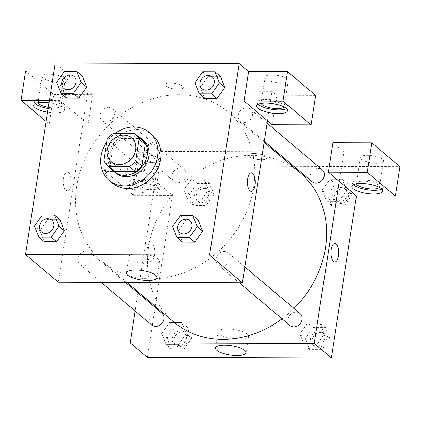 <?xml version="1.0" encoding="UTF-8"?>
<svg xmlns="http://www.w3.org/2000/svg" width="421" height="421" viewBox="0 0 421 421"><rect width="100%" height="100%" fill="white"/><g stroke="black" fill="none" stroke-linecap="round" stroke-linejoin="round"><path stroke-width="0.32" stroke-dasharray="2.1 1.58" d="M132.489 157.37A15.64 13.335 130.2 0 1 151.839 155.044A15.64 13.335 130.2 0 1 151.939 175.599A15.64 13.335 130.2 0 1 131.657 178.946A15.64 13.335 130.2 0 1 127.595 166.948A15.64 13.335 130.2 0 1 130.71 159.48M134.399 133.32L140.646 138.598L119.874 138.53L113.633 133.257M107.197 139.004L113.444 144.277L110.097 165.879L103.85 160.606M113.444 144.277A21.008 17.908 130.2 0 1 119.874 138.53M140.646 138.598A21.008 17.908 130.2 0 1 141.251 139.077M114.144 171.179A21.008 17.908 130.2 0 1 110.097 165.879M138.246 136.541A21.508 18.335 -49.8 0 0 130.831 134.883A21.508 18.335 -49.8 0 0 111.186 146.845A21.508 18.335 -49.8 0 0 111.139 168.642M115.386 172.878A21.508 18.335 130.2 0 1 109.792 156.386A21.508 18.335 130.2 0 1 132.394 136.199A21.508 18.335 130.2 0 1 143.135 140.014M106.724 142.066A31.28 26.67 130.2 0 1 115.312 133.262M112.202 182.988A31.28 26.67 130.2 0 1 104.066 158.996A31.28 26.67 130.2 0 1 123.485 132.852A31.28 26.67 130.2 0 1 152.56 135.183M86.679 87.047L82.242 75.99L69.997 75.943L62.145 86.963L66.592 98.025M39.895 230.682L47.747 219.662L60.008 219.704L47.747 219.662L39.906 230.687L44.342 241.743M64.429 230.766L59.992 219.709M224.856 87.479L217.004 98.498M194.87 82.79L200.333 87.405L208.185 76.385L200.333 87.405L204.753 98.467L200.317 87.41M208.174 76.38L220.436 76.417L208.174 76.38L202.712 71.765M178.072 231.113L185.924 220.099L198.186 220.136L185.924 220.099L178.083 231.124L182.519 242.18M202.606 231.203L198.17 220.146M251.369 172.831L251.369 172.831A9.288 3.947 90.2 0 0 247.453 180.52A9.288 3.947 90.2 0 0 249.985 190.86A9.288 3.947 90.2 0 0 251.311 191.402L251.311 191.402M286.596 108.692A15.64 4.757 -171.2 0 0 288.117 107.045A15.64 4.757 -171.2 0 0 266.414 99.377A15.64 4.757 -171.2 0 0 257.199 102.261A15.64 4.757 -171.2 0 0 258.152 104.292M261.115 103.403A11.73 3.568 8.8 0 1 261.062 102.856A11.73 3.568 8.8 0 1 270.529 100.808A11.73 3.568 8.8 0 1 283.275 104.687A11.73 3.568 8.8 0 1 284.249 106.445A11.73 3.568 8.8 0 1 284.038 106.955M266.03 78.848A11.73 3.568 8.8 0 1 265.056 77.085A11.73 3.568 8.8 0 1 277.192 75.359A11.73 3.568 8.8 0 1 288.238 80.674A11.73 3.568 8.8 0 1 278.77 82.726A11.73 3.568 8.8 0 1 266.03 78.848M272.14 124.753L276.697 95.299L315.629 95.425M267.456 120.795L272.013 91.346L276.697 95.299M158.285 258.989A15.466 4.705 -171.2 0 0 141.482 253.879A15.466 4.705 -171.2 0 0 129 256.578A15.466 4.705 -171.2 0 0 143.566 263.593A15.466 4.705 -171.2 0 0 159.575 261.315A15.466 4.705 -171.2 0 0 158.285 258.989M68.644 172.794A9.288 3.947 90.2 0 0 67.323 172.252A9.288 3.947 90.2 0 0 63.345 181.525A9.288 3.947 90.2 0 0 67.265 190.824A9.288 3.947 90.2 0 0 71.175 183.13A9.288 3.947 90.2 0 0 68.644 172.794A9.288 3.947 -89.8 0 1 71.181 183.13A9.288 3.947 -89.8 0 1 67.265 190.824A9.288 3.947 -89.8 0 1 63.35 181.525A9.288 3.947 -89.8 0 1 67.323 172.252A9.288 3.947 -89.8 0 1 68.649 172.794M46.131 121.495L49.157 124.048L88.089 124.169L59.982 100.44L64.545 70.991L55.172 63.082M49.157 124.048L53.714 94.599L92.646 94.72L87.963 90.768L58.33 282.196M49.025 102.813A15.64 4.757 8.8 0 1 64.56 110.023A15.64 4.757 8.8 0 1 47.568 112.196M59.982 100.44L49.394 100.409M48.141 108.518A15.64 4.757 -171.2 0 0 65.134 106.345A15.64 4.757 -171.2 0 0 43.431 98.677A15.64 4.757 -171.2 0 0 34.217 101.556A15.64 4.757 -171.2 0 0 35.169 103.587M38.132 102.703A11.73 3.568 8.8 0 1 38.079 102.156A11.73 3.568 8.8 0 1 47.547 100.109A11.73 3.568 8.8 0 1 60.292 103.982A11.73 3.568 8.8 0 1 61.266 105.745A11.73 3.568 8.8 0 1 48.32 107.339M43.047 78.148A11.73 3.568 8.8 0 1 42.074 76.385A11.73 3.568 8.8 0 1 54.209 74.654A11.73 3.568 8.8 0 1 65.255 79.974A11.73 3.568 8.8 0 1 55.788 82.021A11.73 3.568 8.8 0 1 43.047 78.148M64.545 70.991L53.956 70.96M88.089 124.169L92.646 94.72M25.607 70.87L53.714 94.599M177.841 89.241A9.288 2.826 -171.2 0 0 183.314 87.531A9.288 2.826 -171.2 0 0 174.568 83.321A9.288 2.826 -171.2 0 0 164.958 84.689A9.288 2.826 -171.2 0 0 177.841 89.241A9.288 2.826 8.8 0 1 164.958 84.695A9.288 2.826 8.8 0 1 174.568 83.326A9.288 2.826 8.8 0 1 183.314 87.536A9.288 2.826 8.8 0 1 177.841 89.247M272.013 91.346L87.963 90.768M238.307 115.107A7.82 6.668 130.2 0 1 243.164 108.571A7.82 6.668 130.2 0 1 250.432 109.155A7.82 6.668 130.2 0 1 250.479 119.427A7.82 6.668 130.2 0 1 240.338 121.106A7.82 6.668 130.2 0 1 238.307 115.107M100.13 114.67A7.82 6.668 130.2 0 1 104.982 108.134A7.82 6.668 130.2 0 1 112.254 108.718A7.82 6.668 130.2 0 1 112.302 118.996A7.82 6.668 130.2 0 1 102.161 120.669A7.82 6.668 130.2 0 1 100.13 114.67M216.057 258.826A7.82 6.668 130.2 0 1 220.914 252.29A7.82 6.668 130.2 0 1 228.182 252.874A7.82 6.668 130.2 0 1 228.229 263.146A7.82 6.668 130.2 0 1 218.094 264.825A7.82 6.668 130.2 0 1 216.057 258.826M77.88 258.389A7.82 6.668 130.2 0 1 82.737 251.853A7.82 6.668 130.2 0 1 90.005 252.437A7.82 6.668 130.2 0 1 90.052 262.715A7.82 6.668 130.2 0 1 79.911 264.388A7.82 6.668 130.2 0 1 77.88 258.389M76.685 186.492A97.756 83.342 130.2 0 1 137.378 104.797A97.756 83.342 130.2 0 1 228.235 112.075A97.756 83.342 130.2 0 1 228.856 240.538A97.756 83.342 130.2 0 1 102.108 261.462A97.756 83.342 130.2 0 1 76.685 186.492M173.931 322.107A97.756 83.342 130.2 0 1 148.513 247.138A97.756 83.342 130.2 0 1 209.205 165.442A97.756 83.342 130.2 0 1 300.062 172.721M293.995 308.44A97.756 83.342 130.2 0 1 282.028 318.802M161.832 313.082A7.82 6.668 -49.8 0 0 154.56 312.498A7.82 6.668 -49.8 0 0 149.708 319.034A7.82 6.668 -49.8 0 0 151.739 325.033M312.166 181.746A7.82 6.668 130.2 0 1 310.135 175.752A7.82 6.668 130.2 0 1 314.987 169.216A7.82 6.668 130.2 0 1 322.26 169.795M171.957 175.315A7.82 6.668 130.2 0 1 176.809 168.779A7.82 6.668 130.2 0 1 184.077 169.363A7.82 6.668 130.2 0 1 184.13 179.635A7.82 6.668 130.2 0 1 173.989 181.314A7.82 6.668 130.2 0 1 171.957 175.315M289.916 325.465A7.82 6.668 130.2 0 1 287.885 319.471A7.82 6.668 130.2 0 1 292.742 312.935A7.82 6.668 130.2 0 1 300.01 313.513M138.056 291.816L155.233 180.862L144.303 171.631L105.371 171.51L133.473 195.239L172.41 195.36L155.233 180.862L159.791 151.407L275.255 151.77M276.671 151.776L301.004 151.855M331.49 151.949L343.841 151.992L332.911 142.761M137.893 292.869L135.088 310.972M339.284 181.44L343.841 151.992M249.264 156.617A9.288 2.826 -171.2 0 0 259.352 159.685A9.288 2.826 -171.2 0 0 266.851 158.064A9.288 2.826 -171.2 0 0 258.105 153.854A9.288 2.826 -171.2 0 0 248.495 155.223A9.288 2.826 -171.2 0 0 249.264 156.617A9.288 2.826 8.8 0 1 248.495 155.223A9.288 2.826 8.8 0 1 258.105 153.854A9.288 2.826 8.8 0 1 266.846 158.064A9.288 2.826 8.8 0 1 259.352 159.685A9.288 2.826 8.8 0 1 249.264 156.617M361.276 159.27A11.73 3.568 -171.2 0 0 374.022 163.143A11.73 3.568 -171.2 0 0 383.489 161.096A11.73 3.568 -171.2 0 0 372.443 155.775A11.73 3.568 -171.2 0 0 360.302 157.507A11.73 3.568 -171.2 0 0 361.276 159.27M138.293 158.564A11.73 3.568 -171.2 0 0 151.039 162.443A11.73 3.568 -171.2 0 0 160.506 160.396A11.73 3.568 -171.2 0 0 149.46 155.075A11.73 3.568 -171.2 0 0 137.32 156.807A11.73 3.568 -171.2 0 0 138.293 158.564M105.371 171.51L109.928 142.056L138.035 165.79L399.95 166.616M109.928 142.056L148.86 142.182L159.791 151.407M356.361 183.824A11.73 3.568 8.8 0 1 356.313 183.277A11.73 3.568 8.8 0 1 365.781 181.23A11.73 3.568 8.8 0 1 378.526 185.103A11.73 3.568 8.8 0 1 379.5 186.866A11.73 3.568 8.8 0 1 379.284 187.371M381.842 189.113A15.64 4.757 -171.2 0 0 383.363 187.461A15.64 4.757 -171.2 0 0 361.66 179.799A15.64 4.757 -171.2 0 0 352.451 182.677A15.64 4.757 -171.2 0 0 353.398 184.708M134.304 184.335A11.73 3.568 8.8 0 1 133.331 182.572A11.73 3.568 8.8 0 1 145.471 180.846A11.73 3.568 8.8 0 1 156.517 186.161A11.73 3.568 8.8 0 1 147.05 188.208A11.73 3.568 8.8 0 1 134.304 184.335M138.677 179.093A15.64 4.757 -171.2 0 0 129.468 181.977A15.64 4.757 -171.2 0 0 144.198 189.066A15.64 4.757 -171.2 0 0 160.38 186.761A15.64 4.757 -171.2 0 0 138.677 179.093M138.109 182.777A15.64 4.757 8.8 0 1 159.812 190.445A15.64 4.757 8.8 0 1 143.624 192.75A15.64 4.757 8.8 0 1 128.894 185.656A15.64 4.757 8.8 0 1 138.109 182.777M133.473 195.239L138.035 165.79M144.303 171.631L148.86 142.182M352.114 194.928L347.693 183.861L335.432 183.824L327.591 194.849L332.011 205.911L344.273 205.953L352.114 194.928L346.651 190.313L342.231 179.251L329.969 179.209L322.112 190.229L326.564 201.291M347.693 183.861L342.231 179.251L329.969 179.209L322.128 190.234L326.549 201.296L338.81 201.338L346.662 190.318M332.011 205.911L326.549 201.296L338.81 201.338L346.651 190.313L342.215 179.257M329.864 338.647L325.444 327.58L313.182 327.543L305.346 338.568L309.767 349.63L322.023 349.672L329.864 338.647L324.402 334.032L319.981 322.97L307.719 322.928L299.878 333.953L304.315 345.01L316.56 345.057L324.412 334.037L319.965 322.975M325.444 327.58L319.981 322.97L307.719 322.928L299.868 333.948M191.687 338.21L187.266 327.149L175.004 327.106L167.163 338.131L171.584 349.198L183.845 349.235L191.687 338.21L186.224 333.595L181.788 322.539L169.542 322.497L161.685 333.511L166.137 344.573M171.584 349.198L166.121 344.583L178.383 344.62L186.224 333.595L181.804 322.533L169.542 322.497L161.701 333.521L166.121 344.583L178.383 344.62L186.235 333.606M213.936 194.491L209.516 183.43L197.254 183.388L189.413 194.413L193.834 205.48L206.095 205.516L213.936 194.491L208.469 189.876L204.048 178.814L191.787 178.778L183.951 189.797L188.387 200.854M189.413 194.413L183.951 189.797L188.371 200.864L200.633 200.901L208.484 189.887M193.834 205.48L188.371 200.864L200.633 200.901L208.469 189.876L204.032 178.82M209.516 183.43L204.048 178.814L191.787 178.778L183.935 189.792M172.41 195.36L147.334 357.34M247.29 334.137A15.466 4.705 -171.2 0 0 230.487 329.027A15.466 4.705 -171.2 0 0 218.004 331.727A15.466 4.705 -171.2 0 0 232.571 338.742A15.466 4.705 -171.2 0 0 248.574 336.458A15.466 4.705 -171.2 0 0 247.29 334.137M152.181 243.322A9.288 3.947 90.2 0 0 150.86 242.78A9.288 3.947 90.2 0 0 146.882 252.053A9.288 3.947 90.2 0 0 150.797 261.352A9.288 3.947 90.2 0 0 154.712 253.663A9.288 3.947 90.2 0 0 152.181 243.322A9.288 3.947 -89.8 0 1 154.718 253.663A9.288 3.947 -89.8 0 1 150.802 261.352A9.288 3.947 -89.8 0 1 146.882 252.053A9.288 3.947 -89.8 0 1 150.86 242.78A9.288 3.947 -89.8 0 1 152.186 243.322M334.905 243.359L334.905 243.359A9.288 3.947 90.2 0 0 330.99 251.053A9.288 3.947 90.2 0 0 333.521 261.388A9.288 3.947 90.2 0 0 334.848 261.936L334.848 261.936M172.347 338.147A7.82 6.668 130.2 0 1 177.204 331.611A7.82 6.668 130.2 0 1 184.472 332.195A7.82 6.668 130.2 0 1 184.519 342.473A7.82 6.668 130.2 0 1 174.378 344.146A7.82 6.668 130.2 0 1 172.347 338.147M187.266 327.149L181.804 322.533M175.004 327.106L169.542 322.497M167.163 338.131L161.701 333.521M183.845 349.235L178.383 344.62M173.91 339.468A7.82 6.668 130.2 0 1 178.762 332.932A7.82 6.668 130.2 0 1 186.035 333.516A7.82 6.668 130.2 0 1 186.082 343.794A7.82 6.668 130.2 0 1 175.941 345.467A7.82 6.668 130.2 0 1 173.91 339.468M310.524 338.584A7.82 6.668 130.2 0 1 315.382 332.048A7.82 6.668 130.2 0 1 322.649 332.632A7.82 6.668 130.2 0 1 322.697 342.91A7.82 6.668 130.2 0 1 312.561 344.583A7.82 6.668 130.2 0 1 310.524 338.584M313.182 327.543L307.719 322.928M305.346 338.568L299.878 333.953L304.299 345.015L316.56 345.057L324.402 334.032M309.767 349.63L304.299 345.015M322.023 349.672L316.56 345.057M312.087 339.905A7.82 6.668 130.2 0 1 316.945 333.369A7.82 6.668 130.2 0 1 324.212 333.948A7.82 6.668 130.2 0 1 324.259 344.225A7.82 6.668 130.2 0 1 314.119 345.899A7.82 6.668 130.2 0 1 312.087 339.905M194.597 194.428A7.82 6.668 130.2 0 1 199.449 187.892A7.82 6.668 130.2 0 1 206.722 188.476A7.82 6.668 130.2 0 1 206.769 198.754A7.82 6.668 130.2 0 1 196.628 200.428A7.82 6.668 130.2 0 1 194.597 194.428M197.254 183.388L191.787 178.778M206.095 205.516L200.633 200.901M196.16 195.749A7.82 6.668 130.2 0 1 201.012 189.213A7.82 6.668 130.2 0 1 208.279 189.797A7.82 6.668 130.2 0 1 208.332 200.075A7.82 6.668 130.2 0 1 198.191 201.748A7.82 6.668 130.2 0 1 196.16 195.749M332.774 194.865A7.82 6.668 130.2 0 1 337.631 188.329A7.82 6.668 130.2 0 1 344.899 188.913A7.82 6.668 130.2 0 1 344.946 199.191A7.82 6.668 130.2 0 1 334.806 200.864A7.82 6.668 130.2 0 1 332.774 194.865M335.432 183.824L329.969 179.209M327.591 194.849L322.128 190.234M344.273 205.953L338.81 201.338M334.337 196.186A7.82 6.668 130.2 0 1 339.189 189.65A7.82 6.668 130.2 0 1 346.462 190.229A7.82 6.668 130.2 0 1 346.509 200.507A7.82 6.668 130.2 0 1 336.368 202.18A7.82 6.668 130.2 0 1 334.337 196.186M41.653 232.082A7.82 6.668 130.2 0 1 39.621 226.088A7.82 6.668 130.2 0 1 44.473 219.557A7.82 6.668 130.2 0 1 51.741 220.13M47.747 219.662L42.284 215.047M44.326 241.749L39.906 230.687L34.443 226.072M179.83 232.518A7.82 6.668 130.2 0 1 177.804 226.524A7.82 6.668 130.2 0 1 182.651 219.994A7.82 6.668 130.2 0 1 189.918 220.567M185.924 220.099L180.462 215.484M182.504 242.186L178.083 231.124L172.621 226.509M63.897 88.363A7.82 6.668 130.2 0 1 61.871 82.369A7.82 6.668 130.2 0 1 66.723 75.838A7.82 6.668 130.2 0 1 73.991 76.411M82.258 75.985L69.997 75.943L64.529 71.328M69.997 75.943L62.155 86.968L56.693 82.353M62.155 86.968L66.576 98.03M202.08 88.799A7.82 6.668 130.2 0 1 200.049 82.805A7.82 6.668 130.2 0 1 204.901 76.275A7.82 6.668 130.2 0 1 212.168 76.848M111.36 161.806L131.657 178.946M131.541 137.904L151.839 155.044M287.543 110.723L288.117 107.045M256.631 105.939L257.199 102.261M265.056 77.085L261.062 102.856M288.238 80.674L284.249 106.445M157.054 277.602L159.575 261.315M126.479 272.866L129 256.578M64.56 110.023L65.134 106.345M33.648 105.239L34.217 101.556M42.074 76.385L38.079 102.156M65.255 79.974L61.266 105.745M264.114 142.366L228.235 112.075M126.916 282.412L102.108 261.462M79.911 264.388L101.161 282.328M90.005 252.437L125.5 282.407M267.082 123.211L250.432 109.155M264.277 141.314L240.338 121.106M184.077 169.363L112.254 108.718M173.989 181.314L102.161 120.669M244.833 266.93L228.182 252.874M239.344 282.765L218.094 264.825M360.302 157.507L356.313 183.277M383.489 161.096L379.5 186.866M382.794 191.145L383.363 187.461M351.877 186.361L352.451 182.677M137.32 156.807L133.331 182.572M160.506 160.396L156.517 186.161M159.812 190.445L160.38 186.761M128.894 185.656L129.468 181.977M246.053 352.745L248.574 336.458M215.484 348.014L218.004 331.727M186.035 333.516L184.472 332.195M175.941 345.467L174.378 344.146M324.212 333.948L322.649 332.632M314.119 345.899L312.561 344.583M208.279 189.797L206.722 188.476M198.191 201.748L196.628 200.428M346.462 190.229L344.899 188.913M336.368 202.18L334.806 200.864"/><path stroke-width="0.63" d="M130.71 159.48A15.64 13.335 130.2 0 1 132.489 157.37M107.292 149.813A15.64 13.335 130.2 0 1 117.006 136.741A15.64 13.335 130.2 0 1 131.541 137.904A15.64 13.335 130.2 0 1 131.641 158.459A15.64 13.335 130.2 0 1 111.36 161.806A15.64 13.335 130.2 0 1 107.292 149.813M108.502 166.39L129.273 166.453A21.008 17.908 130.2 0 0 135.704 160.706L139.051 139.104A21.008 17.908 130.2 0 0 135.004 133.804A21.008 17.908 130.2 0 0 134.399 133.32L113.633 133.257A21.008 17.908 130.2 0 0 107.197 139.004L103.85 160.606A21.008 17.908 130.2 0 0 107.897 165.906A21.008 17.908 130.2 0 0 108.502 166.39L114.749 171.663L135.515 171.726L129.273 166.453M135.004 133.804L141.251 139.077A21.008 17.908 130.2 0 1 145.298 144.377L139.051 139.104M135.515 171.726A21.008 17.908 130.2 0 0 141.951 165.979L145.298 144.377M114.749 171.663A21.008 17.908 130.2 0 1 114.144 171.179L107.897 165.906M111.139 168.642A21.508 18.335 -49.8 0 0 113.823 171.563A21.508 18.335 -49.8 0 0 141.709 166.958A21.508 18.335 -49.8 0 0 141.572 138.698A21.508 18.335 -49.8 0 0 138.246 136.541M141.572 138.698L143.135 140.014A21.508 18.335 130.2 0 1 143.266 168.279A21.508 18.335 130.2 0 1 115.386 172.878L113.823 171.563M141.951 165.979L135.704 160.706M115.312 133.262A31.28 26.67 130.2 0 1 149.439 132.547A31.28 26.67 130.2 0 1 149.639 173.652A31.28 26.67 130.2 0 1 109.076 180.351A31.28 26.67 130.2 0 1 100.945 156.359A31.28 26.67 130.2 0 1 106.724 142.066M149.439 132.547L152.56 135.183A31.28 26.67 130.2 0 1 152.76 176.288A31.28 26.67 130.2 0 1 112.202 182.988L109.076 180.351M61.113 93.42L73.37 93.457L81.211 82.432L76.79 71.37L64.529 71.328L56.693 82.353L61.113 93.42L66.576 98.03L78.838 98.072L86.689 87.052M38.864 237.139L44.326 241.749L56.588 241.791L64.439 230.771L58.961 226.151L54.541 215.089L42.284 215.047L34.443 226.072L38.864 237.139L51.125 237.176L58.961 226.151M204.753 98.467L217.015 98.503L204.753 98.467L199.291 93.851L211.553 93.894L219.388 82.869L214.968 71.802L202.712 71.765L194.87 82.79L199.291 93.851M211.553 93.894L217.015 98.503L224.856 87.479L220.436 76.417L224.872 87.473M239.223 63.66L55.172 63.082L25.539 254.51L209.59 255.089L239.223 63.66L248.59 71.57L244.033 101.019L272.14 124.753L311.072 124.874L282.965 101.145L244.033 101.019M177.041 237.57L189.303 237.612L197.144 226.587L192.723 215.52L180.462 215.484L172.621 226.509L177.041 237.57L182.504 242.186L194.765 242.222L202.622 231.208M249.99 190.86A9.288 3.947 -89.8 0 1 247.459 180.52A9.288 3.947 -89.8 0 1 251.369 172.831A9.288 3.947 -89.8 0 1 255.289 182.13A9.288 3.947 -89.8 0 1 251.311 191.402A9.288 3.947 -89.8 0 1 249.99 190.86M25.539 254.51L58.33 282.196L242.38 282.775L209.59 255.089M242.38 282.775L267.456 120.795M251.311 191.402A9.288 3.947 90.2 0 0 255.284 182.13A9.288 3.947 90.2 0 0 251.369 172.831M265.84 103.061A15.64 4.757 8.8 0 1 287.543 110.723A15.64 4.757 8.8 0 1 271.361 113.033A15.64 4.757 8.8 0 1 256.631 105.939A15.64 4.757 8.8 0 1 265.84 103.061M258.152 104.292A15.64 4.757 -171.2 0 0 271.929 109.349A15.64 4.757 -171.2 0 0 286.596 108.692M284.038 106.955A11.73 3.568 8.8 0 1 273.918 108.413A11.73 3.568 8.8 0 1 262.041 104.619A11.73 3.568 8.8 0 1 261.115 103.403M282.965 101.145L287.527 71.691L248.59 71.57M311.072 124.874L315.629 95.425L287.527 71.691M155.765 275.276A15.466 4.705 8.8 0 1 157.054 277.602A15.466 4.705 8.8 0 1 141.046 279.881A15.466 4.705 8.8 0 1 126.479 272.866A15.466 4.705 8.8 0 1 138.962 270.166A15.466 4.705 8.8 0 1 155.765 275.276M47.568 112.196A15.64 4.757 8.8 0 1 33.648 105.239A15.64 4.757 8.8 0 1 42.858 102.356A15.64 4.757 8.8 0 1 49.025 102.813M49.394 100.409L21.05 100.319L46.131 121.495M35.169 103.587A15.64 4.757 -171.2 0 0 48.141 108.518M48.32 107.339A11.73 3.568 8.8 0 1 39.058 103.913A11.73 3.568 8.8 0 1 38.132 102.703M53.956 70.96L25.607 70.87L21.05 100.319M264.114 142.366L300.062 172.721A97.756 83.342 130.2 0 1 293.995 308.44M282.028 318.802A97.756 83.342 130.2 0 1 173.931 322.107L126.916 282.412M101.161 282.328L151.739 325.033A7.82 6.668 -49.8 0 0 159.006 325.612A7.82 6.668 -49.8 0 0 163.864 319.076A7.82 6.668 -49.8 0 0 161.832 313.082L125.5 282.407M267.082 123.211L322.26 169.795A7.82 6.668 130.2 0 1 322.307 180.072A7.82 6.668 130.2 0 1 312.166 181.746L264.277 141.314M244.833 266.93L300.01 313.513A7.82 6.668 130.2 0 1 300.057 323.791A7.82 6.668 130.2 0 1 289.916 325.465L239.344 282.765M275.255 151.77L276.671 151.776M301.004 151.855L331.49 151.949M138.056 291.816L137.893 292.869M135.088 310.972L130.157 342.836L314.208 343.42L339.284 181.44L328.354 172.21L367.286 172.336L395.393 196.065L356.455 195.944L339.284 181.44M328.354 172.21L332.911 142.761L371.843 142.882L399.95 166.616L395.393 196.065M379.284 187.371A11.73 3.568 8.8 0 1 369.17 188.829A11.73 3.568 8.8 0 1 357.287 185.035A11.73 3.568 8.8 0 1 356.361 183.824M353.398 184.708A15.64 4.757 -171.2 0 0 367.18 189.771A15.64 4.757 -171.2 0 0 381.842 189.113M361.092 183.477A15.64 4.757 8.8 0 1 382.794 191.145A15.64 4.757 8.8 0 1 366.607 193.45A15.64 4.757 8.8 0 1 351.877 186.361A15.64 4.757 8.8 0 1 361.092 183.477M367.286 172.336L371.843 142.882M130.157 342.836L147.334 357.34L331.38 357.918L356.455 195.944M244.769 350.425A15.466 4.705 8.8 0 1 246.053 352.745A15.466 4.705 8.8 0 1 230.05 355.024A15.466 4.705 8.8 0 1 215.484 348.014A15.466 4.705 8.8 0 1 227.966 345.315A15.466 4.705 8.8 0 1 244.769 350.425M331.38 357.918L314.208 343.42M333.527 261.388A9.288 3.947 -89.8 0 1 330.995 251.053A9.288 3.947 -89.8 0 1 334.905 243.359A9.288 3.947 -89.8 0 1 338.826 252.658A9.288 3.947 -89.8 0 1 334.848 261.936A9.288 3.947 -89.8 0 1 333.527 261.388M334.848 261.936A9.288 3.947 90.2 0 0 338.821 252.658A9.288 3.947 90.2 0 0 334.905 243.359M51.746 220.136L51.736 220.125A7.82 6.668 130.2 0 1 51.746 220.136A7.82 6.668 130.2 0 1 51.799 230.413A7.82 6.668 130.2 0 1 41.658 232.087A7.82 6.668 130.2 0 1 41.653 232.082A7.82 6.668 130.2 0 1 39.611 226.077A7.82 6.668 130.2 0 1 44.468 219.546A7.82 6.668 130.2 0 1 51.736 220.125A7.82 6.668 130.2 0 1 51.783 230.403A7.82 6.668 130.2 0 1 41.642 232.076L41.642 232.076M44.326 241.749L56.588 241.791L64.429 230.766L60.008 219.704L54.541 215.089M56.588 241.791L51.125 237.176M189.913 220.562L189.924 220.572A7.82 6.668 130.2 0 1 189.924 220.572A7.82 6.668 130.2 0 1 189.976 230.85A7.82 6.668 130.2 0 1 179.835 232.524A7.82 6.668 130.2 0 1 179.83 232.518A7.82 6.668 130.2 0 1 177.788 226.514A7.82 6.668 130.2 0 1 182.646 219.978A7.82 6.668 130.2 0 1 189.913 220.562A7.82 6.668 130.2 0 1 189.96 230.84A7.82 6.668 130.2 0 1 179.825 232.513L179.835 232.524M182.504 242.186L194.765 242.222L202.606 231.203L197.144 226.587M202.606 231.203L198.186 220.136L192.723 215.52M194.765 242.222L189.303 237.612M73.996 76.417L73.985 76.406A7.82 6.668 130.2 0 1 73.996 76.417A7.82 6.668 130.2 0 1 74.043 86.694A7.82 6.668 130.2 0 1 63.908 88.368A7.82 6.668 130.2 0 1 63.897 88.363A7.82 6.668 130.2 0 1 61.861 82.358A7.82 6.668 130.2 0 1 66.713 75.827A7.82 6.668 130.2 0 1 73.985 76.406A7.82 6.668 130.2 0 1 74.033 86.684A7.82 6.668 130.2 0 1 63.892 88.357L63.908 88.368M66.576 98.03L78.838 98.072L86.679 87.047L81.211 82.432M86.679 87.047L82.258 75.985L76.79 71.37M78.838 98.072L73.37 93.457M212.168 76.848A7.82 6.668 130.2 0 1 212.173 76.854A7.82 6.668 130.2 0 1 212.226 87.131A7.82 6.668 130.2 0 1 202.085 88.805A7.82 6.668 130.2 0 1 202.08 88.799A7.82 6.668 130.2 0 1 200.038 82.795A7.82 6.668 130.2 0 1 204.895 76.259A7.82 6.668 130.2 0 1 212.163 76.843A7.82 6.668 130.2 0 1 212.21 87.121A7.82 6.668 130.2 0 1 202.069 88.794L202.069 88.794M224.856 87.479L219.388 82.869M220.436 76.417L214.968 71.802"/></g></svg>
